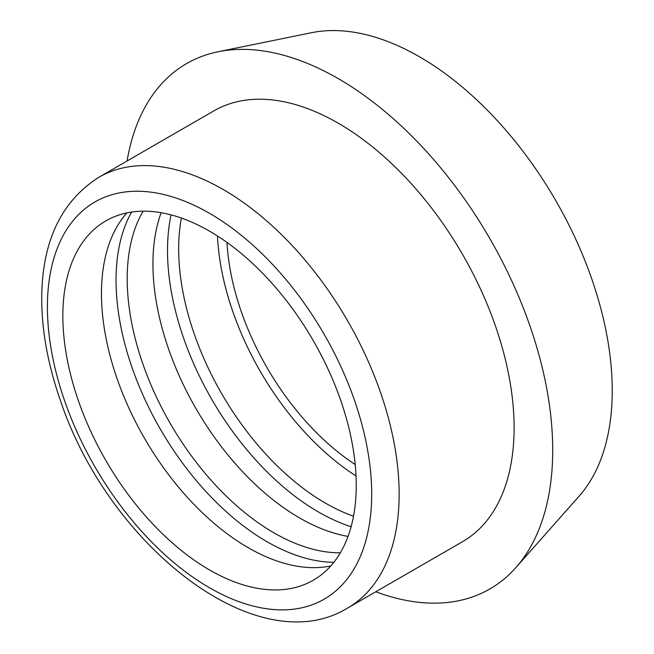 <?xml version="1.0" encoding="UTF-8"?>
<svg xmlns="http://www.w3.org/2000/svg" width="654" height="654" viewBox="0 0 654 654"><rect width="100%" height="100%" fill="white"/><g stroke="black" fill="none" stroke-linecap="round" stroke-linejoin="round"><path stroke-width="0.98" d="M347.634 608.032L462.591 541.659A248.716 143.594 -120 0 0 514.109 427.806A248.716 143.594 -120 0 0 405.537 177.504A248.716 143.594 -120 0 0 213.883 110.869L98.926 177.242C61.836 200.835 42.78 240.083 41.758 295.003C41.325 328.144 47.423 362.945 60.054 399.406C107.722 544.341 256.875 663.614 347.634 608.032A248.716 143.594 -120 0 0 399.144 494.171A248.716 143.594 -120 0 0 290.58 243.877A248.716 143.594 -120 0 0 98.926 177.242M356.25 485.26A207.465 119.78 -120 0 0 265.696 276.47A207.465 119.78 -120 0 0 105.825 220.888A207.465 119.78 -120 0 0 105.817 460.449A207.465 119.78 -120 0 0 313.282 580.229A207.465 119.78 -120 0 0 356.25 485.26M126.933 212.885A207.465 119.78 -120 0 0 144.428 438.164A207.465 119.78 -120 0 0 330.777 565.947M131.634 212.051A213.531 123.279 -120 0 0 160.263 429.016A213.531 123.279 -120 0 0 333.842 562.301M143.112 211.177A207.465 119.78 -120 0 0 170.163 423.301A207.465 119.78 -120 0 0 340.342 552.802M161.146 212.705A207.465 119.78 -120 0 0 195.898 408.448A207.465 119.78 -120 0 0 348.034 536.411M171.078 214.88A213.531 123.279 -120 0 0 351.116 526.723M181.395 218.06A207.465 119.78 -120 0 0 353.528 516.202M217.488 235.996A207.465 119.78 -120 0 0 356.038 475.973M226.995 242.438A194.115 112.079 -120 0 0 355.212 464.528M375.788 591.78A303.309 175.117 -120 0 0 515.883 567.598L579.15 496.133A272.497 157.328 -120 0 0 612.242 390.569A272.497 157.328 -120 0 0 509.899 134.961A272.497 157.328 -120 0 0 311.59 32.7L218.068 51.756A303.309 175.117 -120 0 0 127.08 160.99M515.883 567.598A303.309 175.117 -120 0 0 552.712 450.091A303.309 175.117 -120 0 0 438.801 165.585A303.309 175.117 -120 0 0 218.068 51.756M371.693 494.171A229.301 132.386 60 0 1 128.486 515.9A229.301 132.386 60 0 1 128.486 191.614A229.301 132.386 60 0 1 371.693 494.171"/></g></svg>
